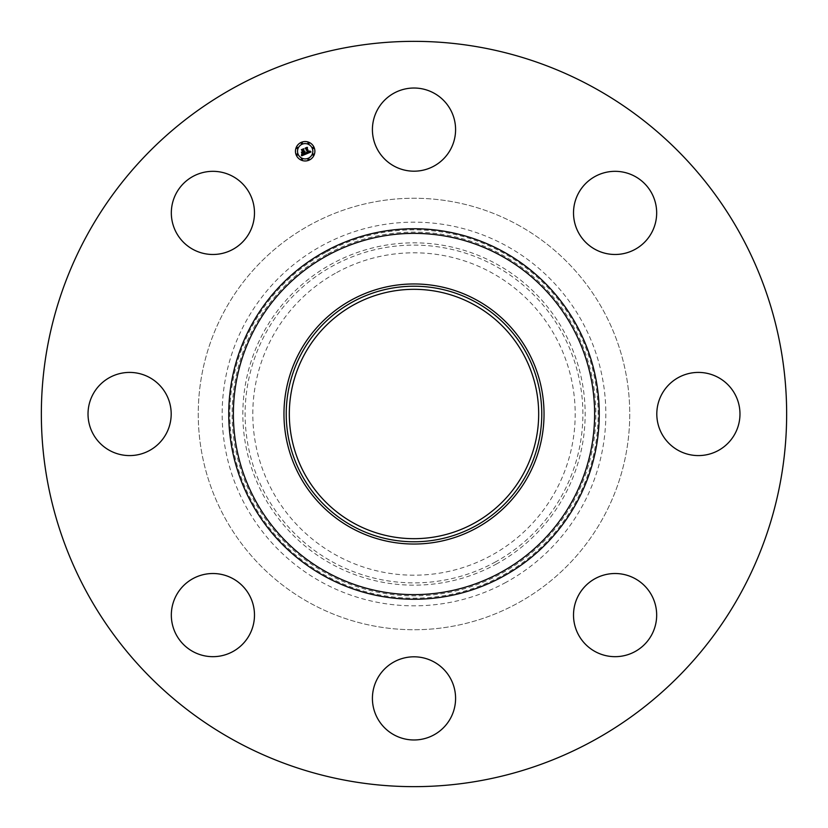 <?xml version="1.0" encoding="UTF-8"?>
<svg xmlns="http://www.w3.org/2000/svg" width="828" height="828" viewBox="0 0 828 828"><rect width="100%" height="100%" fill="white"/><g stroke="black" fill="none" stroke-linecap="round" stroke-linejoin="round"><path stroke-width="0.62" stroke-dasharray="4.14 3.1" d="M377.506 109.669A41.576 41.576 0 0 1 433.934 93.119A41.576 41.576 0 0 1 450.494 149.547A41.576 41.576 0 0 1 394.066 166.097A41.576 41.576 0 0 1 377.506 109.669M235.338 741.029A372.652 372.652 0 0 1 86.971 235.338A372.652 372.652 0 0 1 592.662 86.971A372.652 372.652 0 0 1 741.029 592.662A372.652 372.652 0 0 1 235.338 741.029M517.438 224.667A215.746 215.746 0 0 1 603.333 517.438A215.746 215.746 0 0 1 310.562 603.333A215.746 215.746 0 0 1 224.667 310.562A215.746 215.746 0 0 1 517.438 224.667A215.746 215.746 0 0 1 603.333 517.438A215.746 215.746 0 0 1 310.562 603.333A215.746 215.746 0 0 1 224.667 310.562A215.746 215.746 0 0 1 517.438 224.667M603.384 173.011A41.576 41.576 0 0 1 654.989 201.194A41.576 41.576 0 0 1 626.806 252.799A41.576 41.576 0 0 1 575.201 224.616A41.576 41.576 0 0 1 603.384 173.011M718.331 377.506A41.576 41.576 0 0 1 734.881 433.934A41.576 41.576 0 0 1 678.453 450.494A41.576 41.576 0 0 1 661.903 394.066A41.576 41.576 0 0 1 718.331 377.506M654.989 603.384A41.576 41.576 0 0 1 626.806 654.989A41.576 41.576 0 0 1 575.201 626.806A41.576 41.576 0 0 1 603.384 575.201A41.576 41.576 0 0 1 654.989 603.384M450.494 718.331A41.576 41.576 0 0 1 394.066 734.881A41.576 41.576 0 0 1 377.506 678.453A41.576 41.576 0 0 1 433.934 661.903A41.576 41.576 0 0 1 450.494 718.331M224.616 654.989A41.576 41.576 0 0 1 173.011 626.806A41.576 41.576 0 0 1 201.194 575.201A41.576 41.576 0 0 1 252.799 603.384A41.576 41.576 0 0 1 224.616 654.989M109.669 450.494A41.576 41.576 0 0 1 93.119 394.066A41.576 41.576 0 0 1 149.547 377.506A41.576 41.576 0 0 1 166.097 433.934A41.576 41.576 0 0 1 109.669 450.494M173.011 224.616A41.576 41.576 0 0 1 201.194 173.011A41.576 41.576 0 0 1 252.799 201.194A41.576 41.576 0 0 1 224.616 252.799A41.576 41.576 0 0 1 173.011 224.616M505.97 582.353A191.837 191.837 0 0 1 245.647 505.97A191.837 191.837 0 0 1 322.03 245.647A191.837 191.837 0 0 1 582.353 322.03A191.837 191.837 0 0 1 505.97 582.353M336.717 272.536A161.201 161.201 0 0 1 555.464 336.717A161.201 161.201 0 0 1 491.283 555.464A161.201 161.201 0 0 1 272.536 491.283A161.201 161.201 0 0 1 336.717 272.536M473.771 304.58A124.686 124.686 0 0 1 523.42 473.771A124.686 124.686 0 0 1 354.229 523.42A124.686 124.686 0 0 1 304.58 354.229A124.686 124.686 0 0 1 473.771 304.58M296.196 154.971A9.708 9.708 0 0 0 308.885 160.228A9.708 9.708 0 0 0 314.133 147.539A9.708 9.708 0 0 0 301.454 142.281A9.708 9.708 0 0 0 296.196 154.971M312.239 148.326A7.649 7.649 0 0 0 302.241 144.186A7.649 7.649 0 0 0 298.101 154.184A7.649 7.649 0 0 0 308.099 158.324A7.649 7.649 0 0 0 312.239 148.326M309.03 159.048A0.59 0.59 0 0 0 308.264 158.728A0.59 0.59 0 0 0 307.944 159.504A0.59 0.59 0 0 0 308.709 159.814A0.59 0.59 0 0 0 309.03 159.048M297.697 154.35A0.59 0.59 0 0 0 296.921 154.029A0.59 0.59 0 0 0 296.61 154.805A0.59 0.59 0 0 0 297.376 155.126A0.59 0.59 0 0 0 297.697 154.35M302.386 159.048A0.59 0.59 0 0 0 301.62 158.728A0.59 0.59 0 0 0 301.299 159.504A0.59 0.59 0 0 0 302.075 159.814A0.59 0.59 0 0 0 302.386 159.048M302.386 143.016A0.59 0.59 0 0 0 301.62 142.695A0.59 0.59 0 0 0 301.299 143.461A0.59 0.59 0 0 0 302.075 143.782A0.59 0.59 0 0 0 302.386 143.016M297.697 147.705A0.59 0.59 0 0 0 296.921 147.394A0.59 0.59 0 0 0 296.61 148.16A0.59 0.59 0 0 0 297.376 148.481A0.59 0.59 0 0 0 297.697 147.705M312.642 148.16A0.59 0.59 0 0 0 313.408 148.481A0.59 0.59 0 0 0 313.729 147.705A0.59 0.59 0 0 0 312.963 147.394A0.59 0.59 0 0 0 312.642 148.16M312.642 154.805A0.59 0.59 0 0 0 313.408 155.126A0.59 0.59 0 0 0 313.729 154.35A0.59 0.59 0 0 0 312.963 154.029A0.59 0.59 0 0 0 312.642 154.805M307.944 143.461A0.59 0.59 0 0 0 308.709 143.782A0.59 0.59 0 0 0 309.03 143.016A0.59 0.59 0 0 0 308.264 142.695A0.59 0.59 0 0 0 307.944 143.461M305.915 154.091L304.497 152.145L305.035 151.276L304.352 151.824L304.776 151.131L304.238 151.534L303.534 149.847L303.969 149.071L302.044 149.868L303.576 152.145L301.744 152.135L302.427 153.78L303.369 152.611L304 154.122L302.344 154.463L304.135 154.194L303.71 152.476L304.466 154.308L302.003 154.329L301.847 155.778L305.915 154.091M306.277 153.936L310.955 151.959L309.889 150.975L308.896 152.414L309.662 151.027L308.772 152.124L307.157 148.222L307.509 147.539L305.718 148.274L308.078 152.787L306.35 152.518L306.277 153.936M302.085 153.76L301.382 152.073L302.085 153.76M305.925 153.791L306.143 152.404L305.925 153.791M301.454 155.664L301.661 154.163L301.454 155.664M306.722 152.756L307.84 152.631L305.377 148.171L307.116 147.322L305.118 148.15L306.039 148.636L307.674 152.58L306.722 152.756M302.292 152.29L303.245 152.021L301.62 149.723L303.628 148.771L301.361 149.713L303.1 151.959L302.292 152.29M325.714 252.395A184.147 184.147 0 0 0 252.395 502.285A184.147 184.147 0 0 0 502.285 575.605A184.147 184.147 0 0 0 575.605 325.714A184.147 184.147 0 0 0 325.714 252.395M326.801 254.393A181.881 181.881 0 0 0 254.393 501.199A181.881 181.881 0 0 0 501.199 573.607A181.881 181.881 0 0 0 573.607 326.801A181.881 181.881 0 0 0 326.801 254.393M496.055 564.21A171.158 171.158 0 0 0 564.21 331.945A171.158 171.158 0 0 0 331.945 263.79A171.158 171.158 0 0 0 263.79 496.055A171.158 171.158 0 0 0 496.055 564.21M494.968 562.212A168.891 168.891 0 0 0 562.212 333.032A168.891 168.891 0 0 0 333.032 265.788A168.891 168.891 0 0 0 265.788 494.968A168.891 168.891 0 0 0 494.968 562.212"/><path stroke-width="1.24" d="M377.506 109.669A41.576 41.576 0 0 1 433.934 93.119A41.576 41.576 0 0 1 450.494 149.547A41.576 41.576 0 0 1 394.066 166.097A41.576 41.576 0 0 1 377.506 109.669M235.338 741.029A372.652 372.652 0 0 1 86.971 235.338A372.652 372.652 0 0 1 592.662 86.971A372.652 372.652 0 0 1 741.029 592.662A372.652 372.652 0 0 1 235.338 741.029M224.616 654.989A41.576 41.576 0 0 1 173.011 626.806A41.576 41.576 0 0 1 201.194 575.201A41.576 41.576 0 0 1 252.799 603.384A41.576 41.576 0 0 1 224.616 654.989M718.331 377.506A41.576 41.576 0 0 1 734.881 433.934A41.576 41.576 0 0 1 678.453 450.494A41.576 41.576 0 0 1 661.903 394.066A41.576 41.576 0 0 1 718.331 377.506M109.669 450.494A41.576 41.576 0 0 1 93.119 394.066A41.576 41.576 0 0 1 149.547 377.506A41.576 41.576 0 0 1 166.097 433.934A41.576 41.576 0 0 1 109.669 450.494M654.989 603.384A41.576 41.576 0 0 1 626.806 654.989A41.576 41.576 0 0 1 575.201 626.806A41.576 41.576 0 0 1 603.384 575.201A41.576 41.576 0 0 1 654.989 603.384M173.011 224.616A41.576 41.576 0 0 1 201.194 173.011A41.576 41.576 0 0 1 252.799 201.194A41.576 41.576 0 0 1 224.616 252.799A41.576 41.576 0 0 1 173.011 224.616M450.494 718.331A41.576 41.576 0 0 1 394.066 734.881A41.576 41.576 0 0 1 377.506 678.453A41.576 41.576 0 0 1 433.934 661.903A41.576 41.576 0 0 1 450.494 718.331M603.384 173.011A41.576 41.576 0 0 1 654.989 201.194A41.576 41.576 0 0 1 626.806 252.799A41.576 41.576 0 0 1 575.201 224.616A41.576 41.576 0 0 1 603.384 173.011M473.771 304.58A124.686 124.686 0 0 1 523.42 473.771A124.686 124.686 0 0 1 354.229 523.42A124.686 124.686 0 0 1 304.58 354.229A124.686 124.686 0 0 1 473.771 304.58M352.749 301.868A127.771 127.771 0 0 0 301.868 475.251A127.771 127.771 0 0 0 475.251 526.132A127.771 127.771 0 0 0 526.132 352.749A127.771 127.771 0 0 0 352.749 301.868M476.338 528.119A130.037 130.037 0 0 1 299.881 351.662A130.037 130.037 0 0 1 476.338 299.881A130.037 130.037 0 0 1 528.119 476.338A130.037 130.037 0 0 1 283.963 414A130.037 130.037 0 0 1 476.338 299.881A130.037 130.037 0 0 1 476.338 528.119M314.133 147.539A9.708 9.708 0 0 1 308.885 160.228A9.708 9.708 0 0 1 296.196 154.971A9.708 9.708 0 0 1 301.454 142.281A9.708 9.708 0 0 1 314.133 147.539M298.101 154.184A7.649 7.649 0 0 1 302.241 144.186A7.649 7.649 0 0 1 312.239 148.326A7.649 7.649 0 0 1 308.099 158.324A7.649 7.649 0 0 1 298.101 154.184M306.277 153.936L306.35 152.518L308.078 152.787L305.718 148.274L307.509 147.539L307.157 148.222L308.772 152.124L309.662 151.027L308.896 152.414L309.889 150.975L310.955 151.959L306.277 153.936M305.925 153.791L306.143 152.404L305.925 153.791M306.815 152.828L307.674 152.58L306.039 148.636L305.118 148.15L307.116 147.322L305.377 148.171L307.84 152.631L306.815 152.828M305.915 154.091L301.847 155.778L302.003 154.329L304.466 154.308L303.71 152.476L304.135 154.194L302.427 154.525L304 154.122L303.369 152.611L302.427 153.78L301.744 152.135L303.576 152.145L302.044 149.868L303.969 149.071L303.534 149.847L304.238 151.534L304.776 151.131L304.352 151.824L305.035 151.276L304.497 152.145L305.915 154.091M301.454 155.664L301.661 154.163L301.454 155.664M302.085 153.76L301.382 152.073L302.085 153.76M302.292 152.29L303.1 151.959L301.361 149.713L303.628 148.771L301.62 149.723L303.245 152.021L302.292 152.29M307.944 159.504A0.59 0.59 0 0 1 308.264 158.728A0.59 0.59 0 0 1 309.03 159.048A0.59 0.59 0 0 1 308.709 159.814A0.59 0.59 0 0 1 307.944 159.504M296.61 154.805A0.59 0.59 0 0 1 296.921 154.029A0.59 0.59 0 0 1 297.697 154.35A0.59 0.59 0 0 1 297.376 155.126A0.59 0.59 0 0 1 296.61 154.805M301.299 159.504A0.59 0.59 0 0 1 301.62 158.728A0.59 0.59 0 0 1 302.386 159.048A0.59 0.59 0 0 1 302.075 159.814A0.59 0.59 0 0 1 301.299 159.504M301.299 143.461A0.59 0.59 0 0 1 301.62 142.695A0.59 0.59 0 0 1 302.386 143.016A0.59 0.59 0 0 1 302.075 143.782A0.59 0.59 0 0 1 301.299 143.461M296.61 148.16A0.59 0.59 0 0 1 296.921 147.394A0.59 0.59 0 0 1 297.697 147.705A0.59 0.59 0 0 1 297.376 148.481A0.59 0.59 0 0 1 296.61 148.16M313.729 147.705A0.59 0.59 0 0 1 313.408 148.481A0.59 0.59 0 0 1 312.642 148.16A0.59 0.59 0 0 1 312.963 147.394A0.59 0.59 0 0 1 313.729 147.705M313.729 154.35A0.59 0.59 0 0 1 313.408 155.126A0.59 0.59 0 0 1 312.642 154.805A0.59 0.59 0 0 1 312.963 154.029A0.59 0.59 0 0 1 313.729 154.35M309.03 143.016A0.59 0.59 0 0 1 308.709 143.782A0.59 0.59 0 0 1 307.944 143.461A0.59 0.59 0 0 1 308.264 142.695A0.59 0.59 0 0 1 309.03 143.016M500.598 255.479A180.639 180.639 0 0 1 572.521 500.598A180.639 180.639 0 0 1 327.402 572.521A180.639 180.639 0 0 1 255.479 327.402A180.639 180.639 0 0 1 500.598 255.479M502.813 251.433A185.244 185.244 0 0 1 576.567 502.813A185.244 185.244 0 0 1 325.187 576.567A185.244 185.244 0 0 1 251.433 325.187A185.244 185.244 0 0 1 502.813 251.433"/></g></svg>
